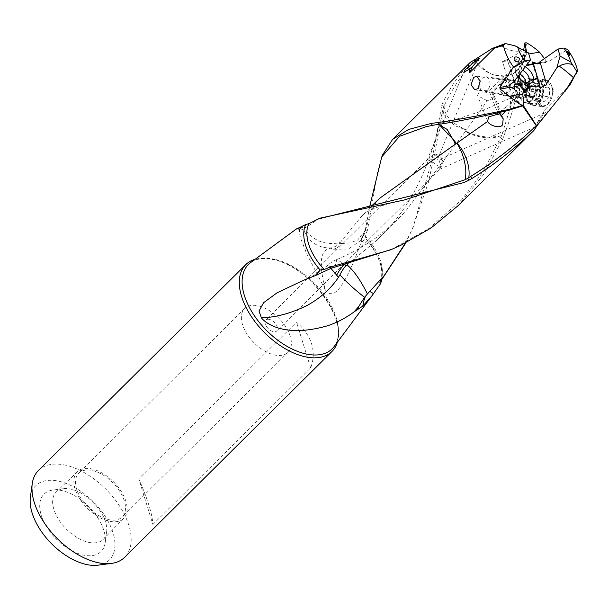 <?xml version="1.0" encoding="UTF-8"?>
<svg xmlns="http://www.w3.org/2000/svg" width="608" height="608" viewBox="0 0 608 608"><rect width="100%" height="100%" fill="white"/><g stroke="black" fill="none" stroke-linecap="round" stroke-linejoin="round"><path stroke-width="0.46" stroke-dasharray="3.04 2.28" d="M514.847 88.266C512.354 88.943 510.773 88.631 510.089 87.316M500.81 45.418C507.125 50.023 513.851 51.893 520.965 51.011A16.743 3.321 -155.8 0 0 514.946 45.782M513.844 81.738L507.308 59.508L521.117 51.688L528.436 52.866M520.965 51.011L521.117 51.688M438.201 124.29L434.226 125.035M438.809 124.184L434.492 124.982M502.77 80.773A8.284 5.426 98.6 0 1 506.631 79.26A8.284 5.426 98.6 0 1 510.849 85.31A8.284 5.426 98.6 0 1 508.014 94.134A8.284 5.426 98.6 0 1 504.154 95.646A8.284 5.426 98.6 0 1 499.936 89.589A8.284 5.426 98.6 0 1 502.77 80.773M511.784 94.704A8.284 5.426 -81.4 0 0 514.619 85.88A8.284 5.426 -81.4 0 0 510.401 79.83A8.284 5.426 -81.4 0 0 506.54 81.343A8.284 5.426 -81.4 0 0 503.705 90.159A8.284 5.426 -81.4 0 0 507.923 96.216A8.284 5.426 -81.4 0 0 511.784 94.704M502.831 81.799A6.939 4.545 -81.4 0 0 500.452 89.186A6.939 4.545 -81.4 0 0 503.986 94.255A6.939 4.545 -81.4 0 0 507.224 92.986A6.939 4.545 -81.4 0 0 509.595 85.606A6.939 4.545 -81.4 0 0 506.061 80.537A6.939 4.545 -81.4 0 0 502.831 81.799M501.053 112.229L507.437 105.944L498.454 112.875M467.286 132.62L473.465 135.113C484.515 138.236 491.743 139.354 501.729 135.424L501.881 135.06C502.831 135.903 498.119 136.633 487.745 137.256L477.166 135.493C470.653 133.517 470.417 133.403 467.841 132.073A26.972 1.93 138 0 0 467.696 132.21A26.972 1.93 138 0 0 467.286 132.62L465.287 131.586L465.675 130.971L467.841 132.073M463.904 129.177L466.473 129.808L464.269 128.82A26.972 5.776 126.5 0 1 464.132 128.957A26.972 5.776 126.5 0 1 463.904 129.177L456.494 126.335C446.857 121.152 442.442 115.087 443.247 108.14L434.644 153.672L428.435 182.278L412.308 229.087L405.392 243.116M492.974 93.054L491.614 91.907L500.582 82.977L492.974 93.07L493.491 94.058L492.457 98.64L487.266 100.806L466.572 129.671M525.054 96.71A8.284 5.426 -81.4 0 0 527.896 87.894A8.284 5.426 -81.4 0 0 523.678 81.837A8.284 5.426 -81.4 0 0 520.82 82.536A8.284 5.426 -81.4 0 0 519.81 83.349A8.284 5.426 -81.4 0 0 518.677 96.71A8.284 5.426 -81.4 0 0 521.193 98.222A8.284 5.426 -81.4 0 0 525.054 96.71M508.843 81.692A8.284 5.426 98.6 0 1 512.704 80.18A8.284 5.426 98.6 0 1 516.922 86.23A8.284 5.426 98.6 0 1 514.087 95.053A8.284 5.426 98.6 0 1 510.226 96.558A8.284 5.426 98.6 0 1 506.008 90.508A8.284 5.426 98.6 0 1 508.843 81.692M531.574 100.768A12.335 8.079 98.6 0 1 525.821 103.018A12.335 8.079 98.6 0 1 522.074 100.768A12.335 8.079 98.6 0 1 523.769 80.879A12.335 8.079 98.6 0 1 525.266 79.663A12.335 8.079 98.6 0 1 529.515 78.63A12.335 8.079 98.6 0 1 535.792 87.643A12.335 8.079 98.6 0 1 531.574 100.768M538.422 101.802A12.335 8.079 -81.4 0 0 542.648 88.677A12.335 8.079 -81.4 0 0 536.362 79.663A12.335 8.079 -81.4 0 0 530.617 81.913A12.335 8.079 -81.4 0 0 526.391 95.038A12.335 8.079 -81.4 0 0 532.676 104.052A12.335 8.079 -81.4 0 0 538.422 101.802M530.252 80.986A13.49 8.839 98.6 0 1 536.537 78.523A13.49 8.839 98.6 0 1 543.408 88.38A13.49 8.839 98.6 0 1 538.787 102.737A13.49 8.839 98.6 0 1 532.502 105.192A13.49 8.839 98.6 0 1 525.631 95.342A13.49 8.839 98.6 0 1 530.252 80.986M539.357 82.361L546.296 79.998L553.82 90.014L547.892 104.112L542.268 106.674L536.028 96.854L539.357 82.361M332.424 267.946L328.464 264.64L330.927 268.341M334.56 267.467L336.931 259.472L344.554 264.328A26.98 13.095 -67.2 0 0 344.379 264.495A26.98 13.095 -67.2 0 0 344.204 264.67A26.98 13.095 -67.2 0 0 343.459 265.438M299.645 227.696L305.832 227.521L304.661 228.502C312.527 240.175 323.616 245.024 337.926 243.056L340.237 242.448L339.484 243.314C337.98 245.092 335.51 246.582 332.074 247.76L330.494 248.216C318.592 250.238 319.808 266.19 325.12 289.56C331.444 298.634 341.308 296.795 360.992 242.729L365.507 228.828L360.772 240.396A26.98 26.98 0 0 0 365.666 229.619M360.711 240.479L348.498 249.052L333.48 249.212L330.494 248.216M365.507 228.828L365.97 226.738L365.56 230.09L357.656 240.023L350.109 242.866L342.228 243.519A26.98 13.095 -67.2 0 1 341.696 244.051A26.98 13.095 -67.2 0 1 333.48 249.212M369.694 206.507L365.97 226.738M365.157 230.082L367.46 230.265L377.644 171.661L382.918 154.379M300.048 227.59L299.691 228.745L300.679 228.441L300.048 227.59L299.493 227.78M152.889 524.491L310.65 367.863C313.743 359.852 314.055 351.88 311.6 343.946C309.145 336.019 304.114 328.753 296.506 322.164L138.746 478.8C147.653 499.069 152.365 514.307 152.889 524.491L138.746 478.8M310.65 367.863L296.506 322.164M427.15 160.155L433.952 154.09A7.706 4.362 -134.8 0 1 435.761 154.234A7.706 4.362 -134.8 0 1 443.566 161.644C440.77 165.475 439.28 168.104 439.082 169.533L441.355 166.584A7.706 4.362 -134.8 0 1 439.546 166.44A7.706 4.362 -134.8 0 1 431.741 159.03C428.184 161.5 426.656 161.88 427.15 160.155L464.474 70.315M269.397 319.405A7.706 4.362 45.2 0 0 265.863 320.044A7.706 4.362 45.2 0 0 266.426 326.382A7.706 4.362 45.2 0 0 273.182 331.618A7.706 4.362 45.2 0 0 276.724 330.98A7.706 4.362 45.2 0 0 276.154 324.634A7.706 4.362 45.2 0 0 269.397 319.405M258.81 305.976A30.826 17.465 -134.8 0 1 285.821 326.906A30.826 17.465 -134.8 0 1 288.093 352.275A30.826 17.465 -134.8 0 1 273.927 354.821A30.826 17.465 -134.8 0 1 246.916 333.891A30.826 17.465 -134.8 0 1 244.644 308.522A30.826 17.465 -134.8 0 1 258.81 305.976M108.057 519.506A30.826 17.465 45.2 0 0 122.216 516.967A30.826 17.465 45.2 0 0 119.943 491.591A30.826 17.465 45.2 0 0 92.933 470.668A30.826 17.465 45.2 0 0 78.774 473.206A30.826 17.465 45.2 0 0 81.046 498.583A30.826 17.465 45.2 0 0 108.057 519.506M75.103 488.916A32.832 18.597 -134.8 0 1 77.505 471.648A32.832 18.597 -134.8 0 1 103.444 473.822A32.832 18.597 -134.8 0 1 125.879 501.258A32.832 18.597 -134.8 0 1 123.766 518.244A32.832 18.597 -134.8 0 1 97.827 516.519A32.832 18.597 -134.8 0 1 75.103 488.916M106.628 532.182A33.387 18.909 -134.8 0 0 105.526 521.998A33.387 18.909 -134.8 0 0 71.524 489.273A33.387 18.909 45.2 0 0 63.445 488.68A33.387 18.909 45.2 0 0 56.331 491.88A33.387 18.909 45.2 0 0 53.892 509.443A33.387 18.909 45.2 0 0 87.902 542.169A33.387 18.909 -134.8 0 0 103.383 539.273A33.387 18.909 -134.8 0 0 106.628 532.182L105.169 542.784A40.462 22.922 45.2 0 0 62.624 490.778A40.462 22.922 45.2 0 0 52.835 490.071A40.462 22.922 45.2 0 0 43.366 520.714A40.462 22.922 45.2 0 0 82.468 554.884A40.462 22.922 45.2 0 0 105.169 542.784M30.4 497.055A52.28 29.61 -134.8 0 1 59.728 481.422A52.28 29.61 -134.8 0 1 110.246 525.57A52.28 29.61 -134.8 0 1 98.017 565.166M337.372 342.198A61.18 34.648 45.2 0 0 273.904 259.555A61.18 34.648 45.2 0 0 255.079 259.304M38.456 470.47A61.18 34.648 -134.8 0 1 66.561 465.424A61.18 34.648 -134.8 0 1 120.156 506.95A61.18 34.648 -134.8 0 1 124.663 557.293M299.691 228.745C299.098 231.397 299.577 235.007 301.135 239.575L306.668 253.399M319.846 218.196L305.832 227.521M304.661 228.502L302.571 229.474L300.679 228.441M332.074 247.76L328.73 247.958C316.669 247.327 308.218 241.095 303.384 229.284M325.12 289.56L306.561 253.445L301.135 239.575M381.619 280.227A48.374 27.398 45.2 0 0 365.811 238.602L360.992 242.729M367.46 230.265L365.089 235.896L365.408 238.222C379.992 256.196 384.826 270.925 379.901 282.401M470.113 62.51C459.412 73.842 450.194 87.438 442.464 103.292L444.744 104.515L443.802 106.408L441.712 105.389L432.174 159.395L413.25 226.936L405.886 242.866M442.464 103.292L441.712 105.389M443.802 106.408L443.247 108.14M501.729 135.424L483.117 171.684L461.48 199.986L428.982 228.464L391.788 249.333M458.257 205.527L483.778 174.283L502.672 139.088C514.094 109.402 521.413 81.502 524.62 55.396L526.604 42.834M568.229 53.671L567.522 53.686L566.74 51.057M533.55 64.182L533.17 64.562L532.35 62.426M528.8 64.995L528.147 65.421A1.155 0.882 80.3 0 1 526.923 64.889L524.088 58.482L524.377 57.942L520.418 61.226L500.574 82.962M527.835 63.445L524.377 57.942M526.52 51.809L526.072 54.446L528.762 53.99M539.554 62.746L546.47 61.545L547.892 62.046L567.583 49.476M544.479 58.543L546.47 61.545M526.072 54.446L524.088 58.482M540.094 62.214L539.95 61.727M570.129 84.634L545.285 109.303L538.445 120.399L533.923 130.348L535.572 126.745L439.082 169.533M535.792 126.312L542.594 115.307C545.627 112.396 547.261 111.218 547.481 111.781L535.534 126.836M522.675 105.891L515.964 100.335A26.95 17.655 98.6 0 1 516.283 100.024L522.865 93.381M523.404 105.64L516.283 100.031M519.81 73.933A8.193 4.636 45.2 0 0 517.849 73.021L518.746 75.324M520.182 78.972L522.933 85.994A8.193 4.636 45.2 0 0 525.008 85.143A8.193 4.636 45.2 0 0 525.882 82.711M517.849 73.021L521.223 69.669A8.193 4.636 -134.8 0 1 522.622 70.262M526.148 82.81L522.933 85.994M521.223 69.669L522.036 65.36A11.271 6.384 -134.8 0 1 525.274 66.789M520.418 61.226L522.036 65.36M505.636 111.028L515.964 100.335M491.614 91.907L500.004 113.263M466.473 129.808L465.675 130.971M524.62 55.396L522.667 55.738L516.412 87.552L501.881 135.06M522.667 55.738L523.625 50.213M487.266 100.806L477.599 95.608L479.697 90.425L489.014 90.782L504.382 76.334A26.95 17.655 -81.4 0 0 504.693 76.015L518.548 61.978L508.843 62.236L514.368 81.046M444.744 104.515C453.142 87.316 463.129 72.595 474.696 60.352C481.848 70.786 491.743 76.114 504.382 76.334L504.382 76.334M444.152 105.686C443.794 118.583 458.66 126.008 459.549 126.601L464.269 128.82M347.001 264.951L374.718 242.022L404.844 212.2L465.287 131.586M345.458 264.944L344.736 264.153M443.566 161.644C441.066 158.924 439.888 158.308 440.04 159.798L440.45 159.174L547.481 111.781M441.355 166.584L439.462 162.336M440.04 159.798L439.44 162.321M433.952 154.09L437.578 156.613M431.741 159.03C435.845 160.155 437.927 159.874 437.98 158.179L437.616 156.613M476.186 58.748L474.278 60.048M474.795 60.245C484.652 70.9 492.085 75.878 497.101 75.164L504.693 76.023M520.63 85.644L515.546 72.679A8.193 4.636 45.2 0 0 513.471 73.522A8.193 4.636 45.2 0 0 512.909 77.794A8.193 4.636 45.2 0 0 520.63 85.644L524.012 82.285A8.193 4.636 -134.8 0 1 516.291 74.442A8.193 4.636 -134.8 0 1 516.169 74.001A8.193 4.636 -134.8 0 1 516.853 70.163A8.193 4.636 -134.8 0 1 518.92 69.32L515.546 72.679M517.932 76.388A11.271 6.384 -134.8 0 1 515.538 71.47A11.271 6.384 -134.8 0 1 519.741 65.01L518.92 69.32M524.012 82.285L526.802 83.015M523.845 90.873L507.437 105.952M498.446 114.828L489.014 90.782M519.741 65.01L518.548 61.978M340.237 242.448L361.137 216.828L371.306 206.234M339.484 243.314L342.228 243.519M507.308 59.508L502.466 61.446L508.843 62.236M539.098 98.511L529.317 97.029L529.477 88.228L539.266 89.71L539.098 98.511L544.145 102.136L549.351 96.968L549.51 88.175L544.472 84.542L539.266 89.71M529.477 88.228L534.683 83.06L539.722 86.693L539.562 95.486L534.356 100.654L544.145 102.136M534.356 100.654L529.317 97.029M539.562 95.486L549.351 96.968M539.722 86.693L549.51 88.175M534.683 83.06L544.472 84.542M527.151 99.172A12.601 8.261 -81.4 0 0 538.506 102.022A12.601 8.261 -81.4 0 0 541.888 84.542A12.601 8.261 -81.4 0 0 530.533 81.7A12.601 8.261 -81.4 0 0 528.375 84.588A12.601 8.261 -81.4 0 0 526.498 96.984A12.601 8.261 -81.4 0 0 527.151 99.172M539.326 102.729A13.376 8.763 -81.4 0 0 542.914 84.185A13.376 8.763 -81.4 0 0 537.1 78.721A13.376 8.763 -81.4 0 0 530.86 81.168A13.376 8.763 -81.4 0 0 528.572 84.231A13.376 8.763 -81.4 0 0 526.581 97.386A13.376 8.763 -81.4 0 0 527.273 99.712A13.376 8.763 -81.4 0 0 533.094 105.169A13.376 8.763 -81.4 0 0 539.326 102.729M535.906 101.019A13.376 8.763 98.6 0 1 539.501 82.475A13.376 8.763 98.6 0 1 545.733 80.028A13.376 8.763 98.6 0 1 551.547 85.485A13.376 8.763 98.6 0 1 552.239 87.81A13.376 8.763 98.6 0 1 550.248 100.966A13.376 8.763 98.6 0 1 547.96 104.036A13.376 8.763 98.6 0 1 541.728 106.476A13.376 8.763 98.6 0 1 535.906 101.019M551.676 86.024A12.601 8.261 98.6 0 1 552.33 88.213A12.601 8.261 98.6 0 1 550.453 100.609A12.601 8.261 98.6 0 1 548.294 103.497A12.601 8.261 98.6 0 1 536.932 100.654A12.601 8.261 98.6 0 1 540.314 83.182A12.601 8.261 98.6 0 1 551.676 86.024M520.182 97.683A11.947 7.828 -81.4 0 0 521.748 100.381A11.947 7.828 -81.4 0 0 525.38 102.562A11.947 7.828 -81.4 0 0 533.49 96.672A11.947 7.828 -81.4 0 0 534.158 83.813A11.947 7.828 -81.4 0 0 528.96 78.934A11.947 7.828 -81.4 0 0 524.841 79.937A11.947 7.828 -81.4 0 0 520.182 97.683M530.206 87.681A2.63 1.725 98.6 0 1 528.914 91.048A1.132 0.745 -81.4 0 0 528.42 92.758A1.132 0.745 -81.4 0 0 528.869 93.214A2.63 1.725 98.6 0 1 529.91 94.263A2.63 1.725 98.6 0 1 530.047 96.216A1.132 0.745 -81.4 0 0 530.108 97.052A1.132 0.745 -81.4 0 0 530.602 97.516A1.132 0.745 -81.4 0 0 531.286 97.105A2.63 1.725 98.6 0 1 532.882 96.155A2.63 1.725 98.6 0 1 533.763 96.74A1.132 0.745 -81.4 0 0 534.143 96.984A1.132 0.745 -81.4 0 0 535.04 95.464A2.63 1.725 98.6 0 1 536.34 92.097A1.132 0.745 -81.4 0 0 536.826 90.387A1.132 0.745 -81.4 0 0 536.378 89.931A2.63 1.725 98.6 0 1 535.336 88.874A2.63 1.725 98.6 0 1 535.2 86.929A1.132 0.745 -81.4 0 0 535.139 86.093A1.132 0.745 -81.4 0 0 534.652 85.629A1.132 0.745 -81.4 0 0 533.961 86.04A2.63 1.725 98.6 0 1 532.365 86.982A2.63 1.725 98.6 0 1 531.491 86.404A1.132 0.745 -81.4 0 0 531.111 86.161A1.132 0.745 -81.4 0 0 530.206 87.681L524.826 86.868L523.534 90.235L528.914 91.048M525.403 85.584L526.11 85.591L525.403 85.584L524.826 86.868M531.491 86.404L526.11 85.591L526.741 86.154L528.58 85.219L533.961 86.04M524.894 96.269L525.905 96.292L524.894 96.269L523.488 92.401L528.869 93.214M533.763 96.74L527.235 95.281L525.905 96.292L531.286 97.105M529.484 95.996L529.659 94.65L535.04 95.464M529.462 84.854L529.925 85.302L529.659 88.016L531.612 89.596L529.659 94.65M529.925 85.302L528.58 85.219M523.488 92.401L523.534 90.235M539.608 84.634A11.947 7.828 98.6 0 1 538.946 97.5A11.947 7.828 98.6 0 1 530.837 103.383A11.947 7.828 98.6 0 1 525.639 98.511A11.947 7.828 98.6 0 1 526.308 85.644A11.947 7.828 98.6 0 1 534.409 79.762A11.947 7.828 98.6 0 1 539.608 84.634M480.335 88.814A7.706 5.054 -81.4 0 0 483.694 91.96A7.706 5.054 -81.4 0 0 488.923 88.16A7.706 5.054 -81.4 0 0 489.356 79.868A7.706 5.054 -81.4 0 0 485.997 76.722A7.706 5.054 -81.4 0 0 480.768 80.514A7.706 5.054 -81.4 0 0 480.335 88.814M275.743 259.54A59.432 33.668 -134.8 0 1 326.496 297.867A59.432 33.668 -134.8 0 1 334.058 346.644C352.42 328.335 312.755 266.745 274.482 259.89C264.115 257.572 256.15 258.476 250.602 262.588A59.432 33.668 -134.8 0 1 275.743 259.54M297.038 228.882A30.826 20.968 -84.4 0 0 299.448 229.322A30.826 20.968 -84.4 0 0 303.704 229.11M365.089 235.896A46.588 26.387 -134.8 0 1 380.365 281.732M500.703 137.917L502.672 139.088M528.147 65.421L533.17 64.562M528.557 64.608L526.923 64.889M537.875 63.756L547.892 62.046M540.451 120.08L539.159 122.968M542.594 115.307L545.285 109.303M523.123 53.109L523.663 57.251L522.774 63.133L516.268 71.964L507.323 76.008M511.51 109.387L510.401 105.8L510.583 98.04L527.075 87.932M514.33 99.362L510.591 98.032L481.475 111.112L458.409 118.636L436.194 124.374A26.972 26.972 0 0 0 435.678 124.496M527.197 85.325A8.223 5.388 -81.4 0 0 527.166 85.242A8.223 5.388 -81.4 0 0 520.752 82.574L520.752 82.574A8.223 5.388 -81.4 0 0 517.514 94.711A8.223 5.388 -81.4 0 0 517.545 94.795A8.223 5.388 -81.4 0 0 518.624 96.649L518.624 96.649A8.223 5.388 -81.4 0 0 525.669 95.828A8.223 5.388 -81.4 0 0 527.197 85.325M524.666 95.403L530.047 96.216M530.959 91.276L536.34 92.097M530.997 89.118L536.378 89.931M529.819 86.116L535.2 86.929M516.412 94.278A7.706 5.054 98.6 0 1 516.382 94.194A7.706 5.054 98.6 0 1 516.861 85.933A7.706 5.054 98.6 0 1 522.067 82.179A7.706 5.054 98.6 0 1 525.426 85.325A7.706 5.054 98.6 0 1 525.456 85.401A7.706 5.054 98.6 0 1 524.97 93.662A7.706 5.054 98.6 0 1 519.764 97.417A7.706 5.054 98.6 0 1 516.412 94.278M506.631 79.26L510.401 79.83M474.696 89.817L503.986 94.255M476.771 76.106L506.061 80.537M504.154 95.646L507.923 96.216M512.704 80.18L523.678 81.837M510.226 96.558L521.193 98.222M518.677 96.71L522.074 100.768M520.82 82.536L525.266 79.663M529.515 78.63L536.362 79.663M525.821 103.018L532.676 104.052M536.537 78.523L546.303 79.998M532.502 105.192L542.26 106.674M336.931 259.472A26.98 26.98 0 0 0 328.502 264.67C321.244 271.229 312.991 276.389 303.757 280.166M381.771 156.902L382.067 156.248M427.926 159.129L265.863 320.044M288.093 352.275L122.216 516.967M244.644 308.522L78.774 473.206M123.766 518.244L103.383 539.273M77.505 471.648L56.331 491.88M63.445 488.68L52.835 490.071M296.43 229.034L299.448 229.322A30.826 30.826 0 0 0 302.526 229.474M362.961 236.421L360.757 240.388M413.25 226.936L412.308 229.087M392.707 248.923L390.465 249.888M567.522 53.686L569.628 55.336M527.888 65.527L533.072 64.638M537.624 63.863L547.588 62.16M538.422 120.392L536.803 124.002M528.39 81.791L525.008 85.143M522.819 63.012L516.458 87.567M442.92 109.524C437.471 131.982 433.291 150.754 421.101 178.098C409.154 203.862 393.764 225.127 374.931 241.9M336.878 259.494C350.482 253.855 363.516 246.605 375.987 237.743L386.794 229.421L404.86 212.215M525.472 56.08L522.781 63.133M532.859 64.304L539.76 87.78M540.193 61.902L546.896 84.732M438.794 170.065L276.724 330.98M479.492 58.292L437.996 158.148M516.853 70.163L513.471 73.522M516.169 74.001L515.538 71.47M503.211 118.742L493.476 93.936M487.692 121.387L477.576 95.616M404.898 199.842C391.202 202.73 380.274 205.884 372.104 209.312C366.464 212.017 362.816 214.48 361.152 216.714M365.56 230.098L370.021 214.951L372.544 208.772L376.413 202.016L379.111 198.839M425.988 126.722L435.837 124.458M509.618 85.781L502.466 61.446M526.498 96.984L526.581 97.386M537.1 78.721L545.733 80.028M533.094 105.169L541.728 106.476M552.33 88.213L552.239 87.81M483.694 91.96L519.764 97.417L518.624 96.649L521.748 100.381M525.821 85.356L531.111 86.161M526.984 86.169L532.365 86.982M525.312 96.718L530.602 97.516M527.501 95.342L532.882 96.155M528.846 96.186L534.143 96.984M529.355 84.824L534.652 85.629M530.837 103.383L525.38 102.562M534.409 79.762L528.96 78.934M485.997 76.722L522.067 82.179L520.752 82.574L524.841 79.937"/><path stroke-width="0.91" d="M523.982 90.668L522.774 93.928L509.329 96.224L500.141 89.049L510.089 87.324L514.847 88.266L513.866 86.701L519.688 85.705L523.982 90.668L528.428 87.149L526.802 83.015A11.271 6.384 -134.8 0 1 517.932 76.388M514.064 60.336C517.492 62.814 519.232 62.138 519.278 58.292C515.759 55.921 514.018 56.605 514.064 60.336L516.412 59.858M517.682 46.93A33.926 19.213 45.2 0 0 524.613 60.952L530.51 59.949L528.436 52.866L514.946 45.782L505.301 43.563L492.336 48.404L475.882 58.968L474.582 61.856C477.417 59.082 479.043 57.904 479.469 58.33L472.446 66.629C466.435 71.387 463.782 72.603 464.497 70.277L464.474 70.315M509.618 85.781L510.074 87.332L509.838 85.743L510.492 84.52L513.844 81.738L530.51 59.949M505.301 43.563L503.432 45.334A46.588 26.387 45.2 0 0 513.448 66.948L524.613 60.952M500.141 89.049L499.822 87.453L513.448 66.948M519.559 84.079L514.535 84.938L515.295 84.193L520.045 83.38L519.559 84.079A1.155 0.882 -99.7 0 0 519.688 85.705M520.045 83.38L524.461 90.432M514.535 84.938L513.866 86.701M509.329 96.224A46.588 26.387 45.2 0 0 522.242 105.541L523.929 105.465L511.51 109.387M522.774 93.928L523.929 105.465M454.427 141.983A26.972 1.93 138 0 0 454.845 141.565A26.972 1.93 138 0 0 454.982 141.428L438.809 124.184M438.201 124.29L447.154 129.405L454.419 141.983L455.179 144.248L455.81 143.853L454.982 141.428M508.44 110.261C480.29 117.07 455.635 121.972 434.492 124.982L425.988 126.722L399.555 136.291L381.763 156.902L369.694 206.507M533.953 130.355L534.113 130.165C514.915 148.519 494.228 164.616 472.059 178.44L468.973 180.15L467.712 178.319L465.097 179.732C466.762 171.935 465.561 162.678 461.495 151.954L456.996 143.047L487.692 121.387M467.712 178.319L468.798 177.612C470.85 163.035 461.966 149.674 461.388 148.77L457.132 142.948M478.101 88.578L474.711 89.741L471.025 84.725L473.708 77.391L476.763 76.182L480.115 81.153L478.101 88.578M496.098 114.654L498.438 114.798L501.053 112.229M500.004 113.263L501.053 115.946L503.196 118.75L502.626 124.564C500.787 129.261 488.505 125.43 487.57 121.045L488.779 116.865L496.098 114.669L498.454 112.875M330.927 268.341L338.481 277.309C330.965 288.595 320.606 297.928 307.42 305.307C291.133 313.28 275.796 317.452 261.402 317.832C265.666 323.388 284.871 338.139 327.796 325.706C337.189 322.498 345.944 317.893 354.076 311.889L362.816 306.098L372.134 295.572L380.289 284.073A48.374 27.398 45.2 0 0 381.619 280.227M261.402 317.832L259.031 311.083L263.598 302.708L277.126 292.767L303.757 280.159L315.157 275.682L331.193 268.265L391.788 249.333M382.918 154.379L392.608 139.407L408.599 129.436L431.216 123.432C452.466 120.673 477.827 116.128 507.292 109.79L508.44 110.246L511.51 109.379M332.006 351.432L124.663 557.293A61.18 34.648 -134.8 0 1 111.37 563.418L98.017 565.166A52.28 29.61 -134.8 0 1 85.363 564.247A52.28 29.61 -134.8 0 1 30.4 497.055L32.239 483.717A61.18 34.648 -134.8 0 1 38.456 470.47L245.807 264.609A61.18 34.648 45.2 0 0 250.314 314.952A61.18 34.648 45.2 0 0 303.909 356.486A61.18 34.648 45.2 0 0 332.006 351.432A61.18 34.648 45.2 0 0 337.372 342.198M255.079 259.304A61.18 34.648 45.2 0 0 245.807 264.609M111.37 563.418A61.18 34.648 -134.8 0 1 96.566 562.347A61.18 34.648 -134.8 0 1 32.239 483.717M315.157 275.682L320.188 270.028A48.374 27.398 45.2 0 1 305.702 224.565L296.43 229.018M297.038 228.882A30.826 20.968 -84.4 0 1 296.727 228.79L300.048 227.59M320.188 270.028L324.17 269.488L329.764 267.216L390.473 249.88L400.497 245.48L430.988 228.046L458.257 205.527M331.193 268.265L329.764 267.216M305.702 224.565L308.902 223.653L319.846 218.196L404.89 199.834L465.097 179.732M472.059 178.44L470.448 176.556C493.962 162.07 515.888 145.107 536.233 125.666L537.183 125.446L539.585 122.466L536.765 125.218M468.798 177.612L470.448 176.556M468.973 180.15L463.874 182.56L317.574 219.161M380.289 284.073L379.901 282.401L405.886 242.866M373.555 293.641L369.778 291.422L384.309 275.424L405.392 243.116M338.481 277.309L339.933 274.763C342.357 270.119 344.394 267.132 346.028 265.787L347.001 264.951L347.974 265.666C354.449 271.472 360.932 280.904 367.414 293.945L369.778 291.422M367.414 293.945L364.534 297.304L358.674 306.637L357.702 309.084M358.674 306.637L354.076 311.881M339.933 274.763L341.392 276.435C347.449 283.024 355.163 289.986 364.534 297.304M569.415 53.648L566.717 50.966L569.673 55.374L569.415 53.648L568.229 53.671M575.024 74.807L573.466 77.702C567.781 72.466 563.046 68.636 559.246 66.219L556.905 67.708L560.082 56.126L570.828 62.062L576.908 71.683L577.6 71.09A46.588 26.387 45.2 0 0 567.583 49.476L563.897 48.04L558 49.05L539.95 61.727L539.25 62.958L537.875 63.756L532.213 61.887C532.585 63.308 534.022 63.764 536.522 63.278L539.554 62.746M570.828 62.062A33.926 19.213 45.2 0 0 563.897 48.04M525.274 66.789A11.271 6.384 -134.8 0 1 533.338 77.056A11.271 6.384 -134.8 0 1 529.104 83.364L530.298 86.397L539.995 86.138L533.55 64.182L528.8 64.995L527.835 63.445M533.17 64.562L532.745 63.893L528.557 64.608M528.762 53.99L539.516 52.151A46.588 26.387 45.2 0 0 526.604 42.834L524.917 42.91L523.625 50.213M526.52 51.809L524.917 42.91M532.213 61.887L532.859 64.304M539.516 52.151L544.479 58.543M537.419 63.908L537.875 63.756M560.082 56.126L558 49.05M556.905 67.708L546.486 83.957L539.95 61.727M559.246 66.219A16.743 15.489 -66.8 0 1 572.242 64.524M576.908 71.683L570.129 84.634L539.585 122.466M573.466 77.702L564.954 91.588M577.6 71.09L575.738 74.351M534.113 130.165L537.183 125.446M536.233 125.666L522.675 105.891M536.408 125.506L523.404 105.64M518.746 75.324L520.182 78.972M525.882 82.711A8.193 4.636 45.2 0 0 525.57 80.872A8.193 4.636 45.2 0 0 519.81 73.933M522.622 70.262A8.193 4.636 -134.8 0 1 528.952 77.52A8.193 4.636 -134.8 0 1 528.39 81.791A8.193 4.636 -134.8 0 1 526.315 82.635L526.148 82.81M529.104 83.364L526.315 82.635M522.865 93.381L530.298 86.397M501.053 115.946L505.636 111.028M346.028 265.787L345.458 264.944M546.486 83.957L546.866 84.74L539.775 87.841L539.995 86.138M464.497 70.277L474.582 61.856M492.336 48.404L494.593 47.979L469.748 72.641L468.312 64.273L470.113 62.51L475.882 58.968M528.428 87.149L524.62 90.227M524.248 90.539L523.845 90.873M455.81 143.853L456.996 143.047M371.306 206.234L379.954 198.071L455.179 144.248M507.292 109.79L522.242 105.541M515.295 84.193L514.368 81.046M502.816 44.756L501.121 46.216L494.593 47.979M503.432 45.334L501.121 46.216M509.838 85.743L499.822 87.453M343.459 265.438A26.98 13.095 -67.2 0 0 336.642 275.181M432.387 125.385L431.216 123.432M372.126 295.572L334.058 346.644A59.432 33.668 -134.8 0 1 304.889 353.704A59.432 33.668 -134.8 0 1 251.575 311.326A59.432 33.668 -134.8 0 1 250.602 262.588L296.43 228.942M324.17 269.488A46.588 26.387 -134.8 0 1 308.902 223.653M362.816 306.098A30.826 20.968 95.6 0 1 365.378 296.316M469.748 72.641L472.446 66.629M381.771 156.902L382.896 154.341M303.757 280.166L304.342 279.923M533.946 130.386L458.265 205.527M379.111 198.839L379.939 198.056M468.297 64.258L392.608 139.407"/></g></svg>
